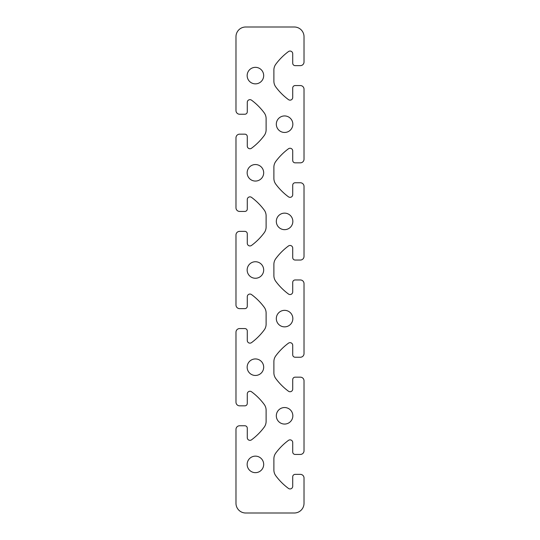 <?xml version="1.0" encoding="UTF-8"?>
<svg xmlns="http://www.w3.org/2000/svg" width="540" height="540" viewBox="0 0 540 540"><rect width="100%" height="100%" fill="white"/><g stroke="black" fill="none" stroke-linecap="round" stroke-linejoin="round"><path stroke-width="0.41" stroke-dasharray="2.7 2.03" d="M245.7 513A9.72 9.72 0 0 1 235.98 503.28L235.98 429.408A3.645 3.645 0 0 1 239.625 425.763L244.85 425.763A2.43 2.43 0 0 1 247.28 428.193L247.28 437.67A2.673 2.673 0 0 0 251.546 439.817A60.75 60.75 0 0 0 264.195 427.181A9.72 9.72 0 0 0 266.112 421.389L266.112 410.211A9.72 9.72 0 0 0 264.195 404.42A60.75 60.75 0 0 0 251.546 391.784A2.673 2.673 0 0 0 247.28 393.93L247.28 403.407A2.43 2.43 0 0 1 244.85 405.837L239.625 405.837A3.645 3.645 0 0 1 235.98 402.192L235.98 332.208A3.645 3.645 0 0 1 239.625 328.563L244.85 328.563A2.43 2.43 0 0 1 247.28 330.993L247.28 340.47A2.673 2.673 0 0 0 251.546 342.617A60.75 60.75 0 0 0 264.195 329.981A9.72 9.72 0 0 0 266.112 324.189L266.112 313.011A9.72 9.72 0 0 0 264.195 307.22A60.75 60.75 0 0 0 251.546 294.584A2.673 2.673 0 0 0 247.28 296.73L247.28 306.207A2.43 2.43 0 0 1 244.85 308.637L239.625 308.637A3.645 3.645 0 0 1 235.98 304.992L235.98 235.008A3.645 3.645 0 0 1 239.625 231.363L244.85 231.363A2.43 2.43 0 0 1 247.28 233.793L247.28 243.27A2.673 2.673 0 0 0 251.546 245.417A60.75 60.75 0 0 0 264.195 232.781A9.72 9.72 0 0 0 266.112 226.989L266.112 215.811A9.72 9.72 0 0 0 264.195 210.019A60.75 60.75 0 0 0 251.546 197.384A2.673 2.673 0 0 0 247.28 199.53L247.28 209.007A2.43 2.43 0 0 1 244.85 211.437L239.625 211.437A3.645 3.645 0 0 1 235.98 207.792L235.98 137.808A3.645 3.645 0 0 1 239.625 134.163L244.85 134.163A2.43 2.43 0 0 1 247.28 136.593L247.28 146.07A2.673 2.673 0 0 0 251.546 148.217A60.75 60.75 0 0 0 264.195 135.581A9.72 9.72 0 0 0 266.112 129.789L266.112 118.611A9.72 9.72 0 0 0 264.195 112.82A60.75 60.75 0 0 0 251.546 100.183A2.673 2.673 0 0 0 247.28 102.33L247.28 111.807A2.43 2.43 0 0 1 244.85 114.237L239.625 114.237A3.645 3.645 0 0 1 235.98 110.592L235.98 36.72A9.72 9.72 0 0 1 245.7 27L294.3 27A9.72 9.72 0 0 1 304.02 36.72L304.02 61.992A3.645 3.645 0 0 1 300.375 65.637L295.151 65.637A2.43 2.43 0 0 1 292.721 63.207L292.721 53.73A2.673 2.673 0 0 0 288.454 51.584A60.75 60.75 0 0 0 275.805 64.22A9.72 9.72 0 0 0 273.888 70.011L273.888 81.189A9.72 9.72 0 0 0 275.805 86.981A60.75 60.75 0 0 0 288.454 99.617A2.673 2.673 0 0 0 292.721 97.47L292.721 87.993A2.43 2.43 0 0 1 295.151 85.563L300.375 85.563A3.645 3.645 0 0 1 304.02 89.208L304.02 159.192A3.645 3.645 0 0 1 300.375 162.837L295.151 162.837A2.43 2.43 0 0 1 292.721 160.407L292.721 150.93A2.673 2.673 0 0 0 288.454 148.784A60.75 60.75 0 0 0 275.805 161.419A9.72 9.72 0 0 0 273.888 167.211L273.888 178.389A9.72 9.72 0 0 0 275.805 184.181A60.75 60.75 0 0 0 288.454 196.816A2.673 2.673 0 0 0 292.721 194.67L292.721 185.193A2.43 2.43 0 0 1 295.151 182.763L300.375 182.763A3.645 3.645 0 0 1 304.02 186.408L304.02 256.392A3.645 3.645 0 0 1 300.375 260.037L295.151 260.037A2.43 2.43 0 0 1 292.721 257.607L292.721 248.13A2.673 2.673 0 0 0 288.454 245.984A60.75 60.75 0 0 0 275.805 258.62A9.72 9.72 0 0 0 273.888 264.411L273.888 275.589A9.72 9.72 0 0 0 275.805 281.381A60.75 60.75 0 0 0 288.454 294.017A2.673 2.673 0 0 0 292.721 291.87L292.721 282.393A2.43 2.43 0 0 1 295.151 279.963L300.375 279.963A3.645 3.645 0 0 1 304.02 283.608L304.02 353.592A3.645 3.645 0 0 1 300.375 357.237L295.151 357.237A2.43 2.43 0 0 1 292.721 354.807L292.721 345.33A2.673 2.673 0 0 0 288.454 343.184A60.75 60.75 0 0 0 275.805 355.82A9.72 9.72 0 0 0 273.888 361.611L273.888 372.789A9.72 9.72 0 0 0 275.805 378.581A60.75 60.75 0 0 0 288.454 391.217A2.673 2.673 0 0 0 292.721 389.07L292.721 379.593A2.43 2.43 0 0 1 295.151 377.163L300.375 377.163A3.645 3.645 0 0 1 304.02 380.808L304.02 450.792A3.645 3.645 0 0 1 300.375 454.437L295.151 454.437A2.43 2.43 0 0 1 292.721 452.007L292.721 442.53A2.673 2.673 0 0 0 288.454 440.384A60.75 60.75 0 0 0 275.805 453.019A9.72 9.72 0 0 0 273.888 458.811L273.888 469.989A9.72 9.72 0 0 0 275.805 475.781A60.75 60.75 0 0 0 288.454 488.417A2.673 2.673 0 0 0 292.721 486.27L292.721 476.793A2.43 2.43 0 0 1 295.151 474.363L300.375 474.363A3.645 3.645 0 0 1 304.02 478.008L304.02 503.28A9.72 9.72 0 0 1 294.3 513L245.7 513M263.682 75.6A8.262 8.262 0 0 1 251.289 82.755A8.262 8.262 0 0 1 251.289 68.445A8.262 8.262 0 0 1 263.682 75.6M292.842 124.2A8.262 8.262 0 0 1 280.449 131.355A8.262 8.262 0 0 1 280.449 117.045A8.262 8.262 0 0 1 292.842 124.2M263.682 172.8A8.262 8.262 0 0 1 251.289 179.955A8.262 8.262 0 0 1 251.289 165.645A8.262 8.262 0 0 1 263.682 172.8M292.842 221.4A8.262 8.262 0 0 1 280.449 228.555A8.262 8.262 0 0 1 280.449 214.245A8.262 8.262 0 0 1 292.842 221.4M263.682 270A8.262 8.262 0 0 1 251.289 277.155A8.262 8.262 0 0 1 251.289 262.845A8.262 8.262 0 0 1 263.682 270M292.842 318.6A8.262 8.262 0 0 1 280.449 325.755A8.262 8.262 0 0 1 280.449 311.445A8.262 8.262 0 0 1 292.842 318.6M263.682 367.2A8.262 8.262 0 0 1 251.289 374.355A8.262 8.262 0 0 1 251.289 360.045A8.262 8.262 0 0 1 263.682 367.2M292.842 415.8A8.262 8.262 0 0 1 280.449 422.955A8.262 8.262 0 0 1 280.449 408.645A8.262 8.262 0 0 1 292.842 415.8M263.682 464.4A8.262 8.262 0 0 1 251.289 471.555A8.262 8.262 0 0 1 251.289 457.245A8.262 8.262 0 0 1 263.682 464.4"/><path stroke-width="0.81" d="M245.7 513A9.72 9.72 0 0 1 235.98 503.28L235.98 429.408A3.645 3.645 0 0 1 239.625 425.763L244.85 425.763A2.43 2.43 0 0 1 247.28 428.193L247.28 437.67A2.673 2.673 0 0 0 251.546 439.817A60.75 60.75 0 0 0 264.195 427.181A9.72 9.72 0 0 0 266.112 421.389L266.112 410.211A9.72 9.72 0 0 0 264.195 404.42A60.75 60.75 0 0 0 251.546 391.784A2.673 2.673 0 0 0 247.28 393.93L247.28 403.407A2.43 2.43 0 0 1 244.85 405.837L239.625 405.837A3.645 3.645 0 0 1 235.98 402.192L235.98 332.208A3.645 3.645 0 0 1 239.625 328.563L244.85 328.563A2.43 2.43 0 0 1 247.28 330.993L247.28 340.47A2.673 2.673 0 0 0 251.546 342.617A60.75 60.75 0 0 0 264.195 329.981A9.72 9.72 0 0 0 266.112 324.189L266.112 313.011A9.72 9.72 0 0 0 264.195 307.22A60.75 60.75 0 0 0 251.546 294.584A2.673 2.673 0 0 0 247.28 296.73L247.28 306.207A2.43 2.43 0 0 1 244.85 308.637L239.625 308.637A3.645 3.645 0 0 1 235.98 304.992L235.98 235.008A3.645 3.645 0 0 1 239.625 231.363L244.85 231.363A2.43 2.43 0 0 1 247.28 233.793L247.28 243.27A2.673 2.673 0 0 0 251.546 245.417A60.75 60.75 0 0 0 264.195 232.781A9.72 9.72 0 0 0 266.112 226.989L266.112 215.811A9.72 9.72 0 0 0 264.195 210.019A60.75 60.75 0 0 0 251.546 197.384A2.673 2.673 0 0 0 247.28 199.53L247.28 209.007A2.43 2.43 0 0 1 244.85 211.437L239.625 211.437A3.645 3.645 0 0 1 235.98 207.792L235.98 137.808A3.645 3.645 0 0 1 239.625 134.163L244.85 134.163A2.43 2.43 0 0 1 247.28 136.593L247.28 146.07A2.673 2.673 0 0 0 251.546 148.217A60.75 60.75 0 0 0 264.195 135.581A9.72 9.72 0 0 0 266.112 129.789L266.112 118.611A9.72 9.72 0 0 0 264.195 112.82A60.75 60.75 0 0 0 251.546 100.183A2.673 2.673 0 0 0 247.28 102.33L247.28 111.807A2.43 2.43 0 0 1 244.85 114.237L239.625 114.237A3.645 3.645 0 0 1 235.98 110.592L235.98 36.72A9.72 9.72 0 0 1 245.7 27L294.3 27A9.72 9.72 0 0 1 304.02 36.72L304.02 61.992A3.645 3.645 0 0 1 300.375 65.637L295.151 65.637A2.43 2.43 0 0 1 292.721 63.207L292.721 53.73A2.673 2.673 0 0 0 288.454 51.584A60.75 60.75 0 0 0 275.805 64.22A9.72 9.72 0 0 0 273.888 70.011L273.888 81.189A9.72 9.72 0 0 0 275.805 86.981A60.75 60.75 0 0 0 288.454 99.617A2.673 2.673 0 0 0 292.721 97.47L292.721 87.993A2.43 2.43 0 0 1 295.151 85.563L300.375 85.563A3.645 3.645 0 0 1 304.02 89.208L304.02 159.192A3.645 3.645 0 0 1 300.375 162.837L295.151 162.837A2.43 2.43 0 0 1 292.721 160.407L292.721 150.93A2.673 2.673 0 0 0 288.454 148.784A60.75 60.75 0 0 0 275.805 161.419A9.72 9.72 0 0 0 273.888 167.211L273.888 178.389A9.72 9.72 0 0 0 275.805 184.181A60.75 60.75 0 0 0 288.454 196.816A2.673 2.673 0 0 0 292.721 194.67L292.721 185.193A2.43 2.43 0 0 1 295.151 182.763L300.375 182.763A3.645 3.645 0 0 1 304.02 186.408L304.02 256.392A3.645 3.645 0 0 1 300.375 260.037L295.151 260.037A2.43 2.43 0 0 1 292.721 257.607L292.721 248.13A2.673 2.673 0 0 0 288.454 245.984A60.75 60.75 0 0 0 275.805 258.62A9.72 9.72 0 0 0 273.888 264.411L273.888 275.589A9.72 9.72 0 0 0 275.805 281.381A60.75 60.75 0 0 0 288.454 294.017A2.673 2.673 0 0 0 292.721 291.87L292.721 282.393A2.43 2.43 0 0 1 295.151 279.963L300.375 279.963A3.645 3.645 0 0 1 304.02 283.608L304.02 353.592A3.645 3.645 0 0 1 300.375 357.237L295.151 357.237A2.43 2.43 0 0 1 292.721 354.807L292.721 345.33A2.673 2.673 0 0 0 288.454 343.184A60.75 60.75 0 0 0 275.805 355.82A9.72 9.72 0 0 0 273.888 361.611L273.888 372.789A9.72 9.72 0 0 0 275.805 378.581A60.75 60.75 0 0 0 288.454 391.217A2.673 2.673 0 0 0 292.721 389.07L292.721 379.593A2.43 2.43 0 0 1 295.151 377.163L300.375 377.163A3.645 3.645 0 0 1 304.02 380.808L304.02 450.792A3.645 3.645 0 0 1 300.375 454.437L295.151 454.437A2.43 2.43 0 0 1 292.721 452.007L292.721 442.53A2.673 2.673 0 0 0 288.454 440.384A60.75 60.75 0 0 0 275.805 453.019A9.72 9.72 0 0 0 273.888 458.811L273.888 469.989A9.72 9.72 0 0 0 275.805 475.781A60.75 60.75 0 0 0 288.454 488.417A2.673 2.673 0 0 0 292.721 486.27L292.721 476.793A2.43 2.43 0 0 1 295.151 474.363L300.375 474.363A3.645 3.645 0 0 1 304.02 478.008L304.02 503.28A9.72 9.72 0 0 1 294.3 513L245.7 513M263.682 75.6A8.262 8.262 0 0 1 251.289 82.755A8.262 8.262 0 0 1 251.289 68.445A8.262 8.262 0 0 1 263.682 75.6M292.842 124.2A8.262 8.262 0 0 1 280.449 131.355A8.262 8.262 0 0 1 280.449 117.045A8.262 8.262 0 0 1 292.842 124.2M263.682 172.8A8.262 8.262 0 0 1 251.289 179.955A8.262 8.262 0 0 1 251.289 165.645A8.262 8.262 0 0 1 263.682 172.8M292.842 221.4A8.262 8.262 0 0 1 280.449 228.555A8.262 8.262 0 0 1 280.449 214.245A8.262 8.262 0 0 1 292.842 221.4M263.682 270A8.262 8.262 0 0 1 251.289 277.155A8.262 8.262 0 0 1 251.289 262.845A8.262 8.262 0 0 1 263.682 270M292.842 318.6A8.262 8.262 0 0 1 280.449 325.755A8.262 8.262 0 0 1 280.449 311.445A8.262 8.262 0 0 1 292.842 318.6M263.682 367.2A8.262 8.262 0 0 1 251.289 374.355A8.262 8.262 0 0 1 251.289 360.045A8.262 8.262 0 0 1 263.682 367.2M292.842 415.8A8.262 8.262 0 0 1 280.449 422.955A8.262 8.262 0 0 1 280.449 408.645A8.262 8.262 0 0 1 292.842 415.8M263.682 464.4A8.262 8.262 0 0 1 251.289 471.555A8.262 8.262 0 0 1 251.289 457.245A8.262 8.262 0 0 1 263.682 464.4"/></g></svg>
